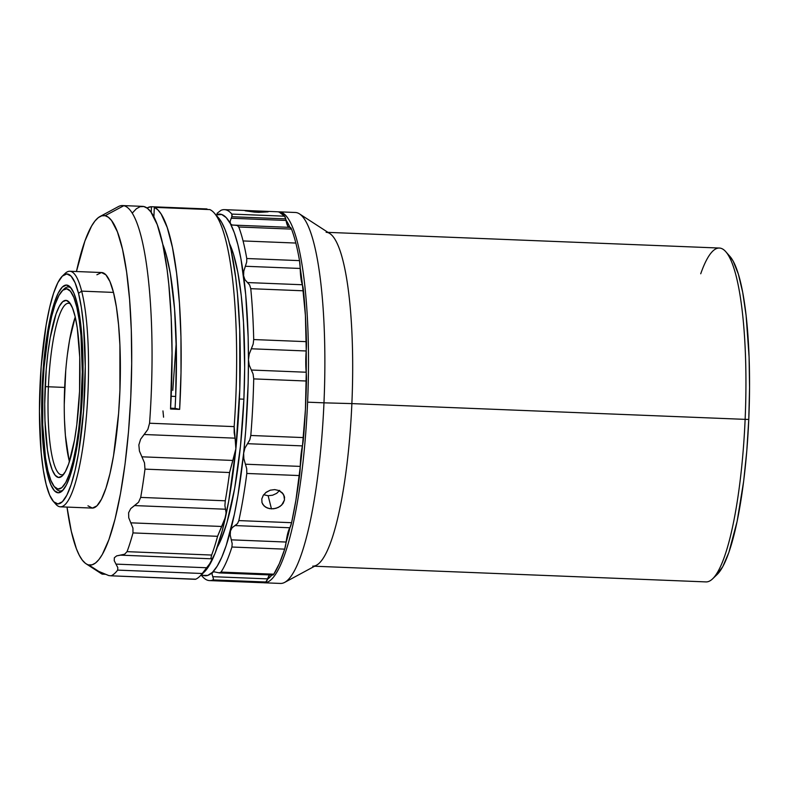 <?xml version="1.0" encoding="UTF-8"?>
<svg xmlns="http://www.w3.org/2000/svg" width="789" height="789" viewBox="0 0 789 789"><rect width="100%" height="100%" fill="white"/><g stroke="black" fill="none" stroke-linecap="round" stroke-linejoin="round"><path stroke-width="1.18" d="M98.763 571.404L88.733 564.924A174.911 34.124 92.3 0 1 86.05 563.76A174.911 34.124 92.3 0 1 67.006 507.08L71.316 531.352L76.405 548.779L79.265 555.239L82.293 560.111L85.459 563.356L98.763 571.404L108.764 575.566L98.763 571.404M101.673 573.889L86.05 563.76M199.617 576.483L204.164 572.114A180.987 35.308 -87.7 0 0 211.363 561.62L206.935 567.764L115.983 564.115L114.227 560.634L114.356 557.734L116.654 555.88L124.652 554.203L127.049 551.659A185.622 36.215 -87.7 0 0 132.986 532.92L132.937 528.097L128.735 517.742L128.607 512.761L130.737 508.589L138.548 502.248L140.698 497.405A185.622 36.215 -87.7 0 0 144.979 469.13L144.505 462.877L139.426 451.052L138.854 444.927L140.61 439.217L147.839 429.453L149.565 423.229L147.839 429.453L144.14 434.512L235.092 438.161L235.872 448.823L232.863 460.451L141.912 456.811L144.505 462.877L144.979 469.13L229.569 472.522L144.979 469.13A185.622 36.215 92.3 0 1 140.698 497.405L225.289 500.798L140.698 497.405L138.548 502.248L134.544 505.581L225.496 509.221L226.058 512.534L225.624 516.657L221.748 526.47L130.796 522.831L132.937 528.097L132.986 532.92L217.577 536.303L132.986 532.92A185.622 36.215 92.3 0 1 127.049 551.659L211.639 555.052L127.049 551.659L124.652 554.203L120.549 555.15L211.501 558.799L211.975 559.746L211.363 561.62L202.24 573.504L117.65 570.112L202.24 573.504A185.622 36.215 92.3 0 1 199.617 576.483A185.622 36.215 92.3 0 1 195.741 579.205L111.15 575.812L195.741 579.205A185.622 36.215 -87.7 0 0 202.24 573.504L206.935 567.764L115.983 564.115L114.227 560.634L114.356 557.734L116.654 555.88L120.549 555.15L211.501 558.799L211.008 557.596L211.639 555.052A185.622 36.215 -87.7 0 0 217.577 536.303L221.748 526.47L130.796 522.831L128.735 517.742L128.607 512.761L130.737 508.589L134.544 505.581L225.496 509.221L224.895 505.562L225.289 500.798A185.622 36.215 -87.7 0 0 229.569 472.522L232.863 460.451L141.912 456.811L139.426 451.052L138.854 444.927L140.61 439.217L144.14 434.512L235.092 438.161L234.155 426.612L149.565 423.229A185.622 36.215 -87.7 0 0 123.794 205.722A185.622 36.215 -87.7 0 0 118.33 206.619L99.956 216.541A174.911 34.124 92.3 0 1 105.105 215.693L123.794 205.722L105.105 215.693L108.379 217.271L111.545 220.506L117.423 231.848L122.522 249.265L126.625 272.116L129.593 299.504L131.309 330.384L131.694 363.561L130.747 397.764L128.508 431.691L125.047 464.021L120.5 493.519L115.056 519.054L108.912 539.637L102.304 554.489L98.911 559.569L95.489 563.021L92.086 564.816L88.733 564.924A174.911 34.124 92.3 0 0 130.747 397.764A174.911 34.124 92.3 0 0 105.105 215.693L101.751 215.811L98.349 217.596L94.927 221.048L91.534 226.137L84.926 240.98L76.444 271.524A174.911 34.124 92.3 0 1 99.956 216.541M102.856 573.051L100.252 572.942L102.856 573.051M53.376 501.439A115.086 22.457 92.3 0 1 46.176 484.515L43.326 470.205L41.206 452.778L39.45 411.316L41.186 366.441L46.137 324.989L49.608 307.572L53.563 293.281L57.853 282.659L62.321 276.13L66.799 273.931L71.089 276.15L75.054 282.699L78.525 293.34A115.086 22.457 92.3 0 1 81.346 433.585A115.086 22.457 92.3 0 1 53.376 501.439L55.891 504.279A117.867 22.999 -87.7 0 0 84.531 434.769A117.867 22.999 -87.7 0 0 81.652 291.131L113.488 292.413A117.867 22.999 -87.7 0 0 101.633 272.53L69.797 271.258A117.867 22.999 92.3 0 1 81.652 291.131A117.867 22.999 -87.7 0 0 65.132 273.428L62.4 276.051A115.086 22.457 92.3 0 1 78.525 293.34L81.652 291.131L78.525 293.34L81.385 307.651L83.506 325.078L85.261 366.54L83.526 411.414L78.575 452.856L75.103 470.283L71.148 484.574L66.848 495.186L62.38 501.725L57.913 503.924L53.613 501.705L49.658 495.147L46.176 484.515A115.086 22.457 92.3 0 1 41.196 366.244A115.086 22.457 92.3 0 1 62.4 276.051M63.761 274.947A117.867 22.999 92.3 0 1 69.797 271.258M75.231 317.03A85.853 16.747 -87.7 0 0 64.668 387.429L48.415 386.778A85.853 16.747 92.3 0 1 68.515 303.252A85.853 16.747 92.3 0 1 70.517 303.962A85.853 16.747 -87.7 0 0 48.415 386.778L45.141 386.6A88.634 17.289 92.3 0 1 69.264 302.266A88.634 17.289 92.3 0 1 79.561 391.255L79.738 357.19L77.263 327.968L75.133 316.606L72.509 308.016L69.501 302.542L66.217 300.392L62.785 301.635L59.343 306.24L56.009 314.022L50.19 337.8L47.932 352.9L46.226 369.37L44.717 403.919L44.973 420.655L47.448 449.888L49.579 461.249L52.192 469.83L55.2 475.303L58.485 477.463L61.917 476.211L65.369 471.615L68.702 463.833L74.521 440.045L76.78 424.955L79.561 391.255A88.634 17.289 92.3 0 1 62.311 475.856A88.634 17.289 92.3 0 1 45.141 386.6L48.415 386.778A85.853 16.747 -87.7 0 0 63.692 474.268A85.853 16.747 92.3 0 1 61.65 474.82A85.853 16.747 92.3 0 1 48.415 386.778L64.668 387.429A85.853 16.747 -87.7 0 0 69.442 461.624M63.307 289.849A102.097 19.922 -87.7 0 1 71.296 288.34A102.097 19.922 -87.7 0 0 64.215 288.863L62.4 290.618A100.233 19.557 92.3 0 1 81.819 391.561L82.539 391.6L81.819 391.561A100.233 19.557 92.3 0 1 54.54 486.921A100.233 19.557 92.3 0 1 42.892 386.294A100.233 19.557 92.3 0 1 62.4 290.618M55.378 487.77A102.097 19.922 -87.7 0 0 63.219 489.9A102.097 19.922 -87.7 0 1 56.206 488.815L54.54 486.921M47.744 475.264L48.879 474.465L47.744 475.264L50.881 484.87L54.461 490.788L58.347 492.8L62.38 490.807L66.414 484.91L70.3 475.313L73.87 462.403L76.997 446.673L81.474 409.235L83.042 368.71L81.454 331.262L79.541 315.511L76.967 302.591A103.951 20.277 92.3 0 1 81.464 409.412A103.951 20.277 92.3 0 1 62.311 490.876A103.951 20.277 92.3 0 1 47.744 475.264A103.951 20.277 92.3 0 1 45.2 348.59A103.951 20.277 92.3 0 1 70.468 287.295A103.951 20.277 92.3 0 1 76.967 302.591L73.831 292.985L70.251 287.058L66.365 285.056L62.331 287.048L58.297 292.946L54.411 302.532L50.841 315.442L47.705 331.183L43.227 368.621L41.669 409.146L43.247 446.594L45.17 462.344L47.744 475.264M239.402 399.007L243.89 399.185A162.021 31.609 -87.7 0 0 229.52 243.643L233.495 254.216L237.854 272.53L241.237 295.559L243.505 322.395L244.669 367.536L243.89 399.185L239.402 399.007M175.671 396.453A162.021 31.609 -87.7 0 0 162.761 244.255L166.301 255.034L170.316 273.586L174.566 309.051L176.401 351.125L175.671 396.453L171.183 396.275L175.671 396.453A162.021 31.609 -87.7 0 1 175.069 408.367A162.021 31.609 -87.7 0 0 175.671 396.453M217.36 547.112A162.021 31.609 -87.7 0 0 243.89 399.185L240.487 445.982L234.668 488.381L226.926 522.732L221.028 539.666L217.36 547.112M132.66 212.655L136.398 208.73L140.126 206.679L143.805 206.531L147.395 208.276L150.857 211.916L157.258 224.658L162.751 244.235L167.12 269.858L168.826 284.612L171.174 317.257L172.061 352.959L170.542 409.008L179.645 409.373L181.006 372.783L180.947 336.952L179.448 303.262L176.578 273.043L172.456 247.46L167.229 227.508L161.104 213.967L157.79 209.766L154.328 207.359L153.885 216.867L154.328 207.359L209.815 209.578L154.328 207.359A185.622 36.215 92.3 0 1 179.645 409.373L175.069 408.367L170.592 408.189L179.645 409.373L170.542 409.008A185.622 36.215 -87.7 0 0 142.553 206.363L122.542 205.564A185.622 36.215 92.3 0 1 123.794 205.722A185.622 36.215 92.3 0 1 149.565 423.229L234.155 426.612L234.165 432.717L235.95 443.221L235.872 448.823L229.569 472.522A185.622 36.215 92.3 0 1 225.289 500.798L224.895 505.562L226.058 512.534L225.624 516.657L217.577 536.303A185.622 36.215 92.3 0 1 211.639 555.052L211.008 557.596L211.975 559.746L211.363 561.62A180.987 35.308 -87.7 0 0 225.624 516.657A180.987 35.308 -87.7 0 0 235.872 448.823A180.987 35.308 -87.7 0 0 218.366 217.665L214.174 212.951A185.622 36.215 92.3 0 1 234.155 426.612A185.622 36.215 -87.7 0 0 209.815 209.578A185.622 36.215 92.3 0 1 214.174 212.951M288.804 227.321L287.709 226.009L286.052 220.447A18.561 3.62 -87.7 0 0 285.973 220.042A18.561 3.62 -87.7 0 0 285.717 218.878L231.848 216.719L231.216 218.247L286.052 220.447A18.561 3.62 -87.7 0 0 285.973 220.042A183.768 35.85 92.3 0 1 289.908 227.36A18.561 3.62 -87.7 0 0 289.79 227.419M271.939 574.658A18.561 3.62 -87.7 0 0 272.047 574.777L273.773 574.195L279.336 563.622L284.681 549.144L286.062 542.595A183.768 35.85 92.3 0 0 289.987 527.555A18.561 3.62 -87.7 0 0 291.595 522.703L238.84 520.592L237.538 523.541L235.033 525.573L289.869 527.762A18.561 3.62 -87.7 0 0 289.987 527.555A183.768 35.85 92.3 0 1 286.062 542.595A18.561 3.62 -87.7 0 0 286.131 542.043L287.778 533.256L289.869 527.762A18.561 3.62 -87.7 0 0 289.987 527.555L291.595 522.703L295.885 500.344L300.234 467.019A183.768 35.85 92.3 0 0 302.503 445.42A18.561 3.62 -87.7 0 0 303.558 437.589L250.803 435.479L249.827 439.779L247.568 443.694L302.404 445.893A18.561 3.62 -87.7 0 0 302.503 445.42A183.768 35.85 92.3 0 1 300.234 467.019A18.561 3.62 -87.7 0 0 300.254 466.398L302.404 445.893A18.561 3.62 -87.7 0 0 302.503 445.42L305.432 409.442L306.24 372.743A183.768 35.85 92.3 0 0 306.231 350.365A18.561 3.62 -87.7 0 0 306.457 341.667L253.703 339.556L306.457 341.667A185.622 36.215 -87.7 0 0 303.518 290.806L250.764 288.685L303.518 290.806A18.561 3.62 -87.7 0 0 302.463 285.036A18.561 3.62 -87.7 0 0 302.365 284.75L247.529 282.561L244.915 279.651L243.604 275.755L243.791 271.15L245.369 266.268L300.205 268.457A27.842 5.434 -87.7 0 0 302.365 284.75L247.529 282.561L249.64 284.987L250.764 288.685A185.622 36.215 92.3 0 1 253.703 339.556L253.18 344.053L251.356 348.787L306.191 350.977A18.561 3.62 -87.7 0 0 306.231 350.365A183.768 35.85 92.3 0 1 306.24 372.743A18.561 3.62 -87.7 0 0 306.191 372.23L306.191 350.977A18.561 3.62 -87.7 0 0 306.231 350.365L305.402 315.275L302.463 285.036A183.768 35.85 92.3 0 0 300.185 267.875A18.561 3.62 -87.7 0 0 299.514 260.626L246.76 258.516L299.514 260.626A185.622 36.215 -87.7 0 0 295.826 243.051L243.071 240.941A185.622 36.215 92.3 0 1 246.76 258.516L246.701 261.997L245.369 266.268L300.205 268.457A18.561 3.62 -87.7 0 0 300.185 267.875A183.768 35.85 92.3 0 1 302.463 285.036A18.561 3.62 -87.7 0 0 302.365 284.75L300.905 278.053L300.205 268.457A18.561 3.62 -87.7 0 0 300.185 267.875L299.514 260.626A185.622 36.215 -87.7 0 0 295.826 243.051A185.622 36.215 -87.7 0 0 291.516 229.106L289.918 227.38A183.768 35.85 92.3 0 0 285.973 220.042A18.561 3.62 -87.7 0 0 285.717 218.878L284.592 216.196L279.247 212.152M245.152 210.584L254.265 210.841L254.196 212.083L245.142 210.791L250.212 210.673L224.411 209.647A185.622 36.215 92.3 0 1 231.838 214.085L231.848 216.719L285.717 218.878A18.561 3.62 -87.7 0 0 284.592 216.196L231.838 214.085L284.592 216.196A185.622 36.215 -87.7 0 0 277.166 211.758L258.634 211.018L267.875 211.699L258.723 212.369L254.206 212.083L254.265 210.841L267.875 211.699M265.568 492.721L270.262 490.186L274.73 489.604L278.961 490.541L283.172 493.894M283.764 494.89L284.513 499.901L283.024 503.52L280.006 506.469L275.953 508.343L271.465 508.875L268.132 495.729L263.654 494.742L268.132 495.729L271.465 508.875L267.244 507.998L263.93 505.828L262.017 502.682L261.78 498.973L263.427 495.058M284.513 499.901L281.683 505.108L278.073 507.564L273.714 508.787L269.286 508.609L265.449 507.061L262.776 504.358L261.899 502.268M326.123 232.291A167.061 32.596 92.3 0 1 351.874 403.603L323.973 402.834L351.874 403.603A167.061 32.596 -87.7 0 0 329.812 233.554L299.465 213.878A185.622 36.215 92.3 0 1 323.973 402.834L307.602 402.173A185.622 36.215 -87.7 0 0 278.073 211.846A185.622 36.215 92.3 0 1 278.981 211.827A185.622 36.215 92.3 0 1 307.602 402.173L323.973 402.834A185.622 36.215 -87.7 0 0 295.352 212.488L278.981 211.827M700.731 273.773A167.061 32.596 92.3 0 1 725.722 251.642A167.061 32.596 92.3 0 1 745.132 419.363L351.874 403.603L745.132 419.363A167.061 32.596 -87.7 0 0 719.371 248.042L327.997 232.37M716.442 575.112L722.763 566.68L728.868 552.418L737.123 521.371L743.662 481.182L746.788 450.992L748.771 419.423L745.132 419.363L748.771 419.423A162.426 31.688 -87.7 0 0 729.904 256.366A162.426 31.688 -87.7 0 0 727.793 254.403M314.624 566.226L705.997 581.907A167.061 32.596 -87.7 0 0 745.132 419.363A167.061 32.596 92.3 0 1 712.615 578.83L717.162 574.461A162.426 31.688 -87.7 0 0 748.771 419.423L749.55 387.685L749.086 357.013L746.108 315.531L742.715 292.443L738.346 274.079L733.168 261.139L729.884 256.336M264.128 582.785A185.622 36.215 92.3 0 1 263.22 582.686A185.622 36.215 -87.7 0 0 307.602 402.173A185.622 36.215 92.3 0 1 264.128 582.785L280.499 583.436A185.622 36.215 -87.7 0 0 323.973 402.834A185.622 36.215 92.3 0 1 284.701 582.381L316.527 565.2A167.061 32.596 -87.7 0 0 351.874 403.603A167.061 32.596 92.3 0 1 312.75 566.147M262.204 582.706L265.785 582.006L267.51 579.215A183.768 35.85 92.3 0 0 271.86 575.013A183.768 35.85 92.3 0 1 267.51 579.215A18.561 3.62 -87.7 0 0 267.619 578.879L269.779 574.619M262.017 502.682L261.78 498.973L263.27 495.295L266.248 492.198L270.262 490.186L274.73 489.604L278.961 490.541L282.314 492.849L284.385 496.537M276.683 493.342L279.701 490.393L276.683 493.342L272.619 495.206L276.683 493.342M268.132 495.729L272.619 495.206L268.132 495.729M235.783 225.2L232.084 225.013L230.398 223.721A180.987 35.308 92.3 0 1 243.604 275.755L243.791 271.15L246.701 261.997L246.76 258.516A185.622 36.215 -87.7 0 0 243.071 240.941A185.622 36.215 -87.7 0 0 238.761 226.995A185.622 36.215 92.3 0 1 243.071 240.941L295.826 243.051A185.622 36.215 -87.7 0 0 291.516 229.106L238.761 226.995L237.292 225.486L234.954 225.22L237.292 225.486L238.761 226.995L291.516 229.106A18.561 3.62 -87.7 0 0 290.086 227.37L235.842 225.2M306.191 350.977A27.842 5.434 -87.7 0 0 306.191 372.23L251.356 370.031L249.225 365.189L248.446 359.735L249.216 354.103L251.356 348.787L306.191 350.977M306.467 381.018A18.561 3.62 -87.7 0 0 306.24 372.743A18.561 3.62 -87.7 0 0 306.191 372.23L251.356 370.031L253.082 373.986L253.713 378.898L306.467 381.018L253.713 378.898A185.622 36.215 92.3 0 1 250.803 435.479L303.558 437.589A185.622 36.215 -87.7 0 0 306.467 381.018M302.404 445.893A27.842 5.434 -87.7 0 0 300.254 466.398L245.418 464.208L243.84 458.705L243.643 453.142L244.965 448.004L247.568 443.694L302.404 445.893M299.564 475.57A18.561 3.62 -87.7 0 0 300.234 467.019A18.561 3.62 -87.7 0 0 300.254 466.398L245.418 464.208L246.691 468.646L246.819 473.459L299.564 475.57L246.819 473.459A185.622 36.215 92.3 0 1 238.84 520.592L291.595 522.703A185.622 36.215 -87.7 0 0 299.564 475.57M284.267 496.143L284.612 497.997M219.076 572.903L272.629 575.043A18.561 3.62 -87.7 0 0 273.773 574.195L221.019 572.084L219.145 572.903M219.598 572.883L217.103 572.469L219.598 572.883L221.019 572.084L273.773 574.195A185.622 36.215 -87.7 0 0 284.681 549.144A18.561 3.62 -87.7 0 0 286.062 542.595A18.561 3.62 -87.7 0 0 286.131 542.043L231.295 539.844L230.22 535.139L230.477 530.958L232.163 527.693L235.033 525.573L289.869 527.762A27.842 5.434 -87.7 0 0 286.131 542.043L231.295 539.844L232.173 543.601L231.927 547.024L284.681 549.144L231.927 547.024A185.622 36.215 92.3 0 1 221.019 572.084A185.622 36.215 -87.7 0 0 231.927 547.024L232.173 543.601L230.22 535.139L230.477 530.958L232.163 527.693L237.538 523.541L238.84 520.592A185.622 36.215 -87.7 0 0 246.819 473.459L246.691 468.646L243.84 458.705L243.643 453.142L244.965 448.004L249.827 439.779L250.803 435.479A185.622 36.215 -87.7 0 0 253.713 378.898L253.082 373.986L249.225 365.189L248.446 359.735L249.216 354.103L253.18 344.053L253.703 339.556A185.622 36.215 -87.7 0 0 250.764 288.685L249.64 284.987L244.915 279.651L243.604 275.755A180.987 35.308 92.3 0 1 248.446 359.735A180.987 35.308 92.3 0 1 243.643 453.142A180.987 35.308 92.3 0 1 230.477 530.958A180.987 35.308 92.3 0 1 212.478 572.321L214.253 571.818L217.103 572.469L214.253 571.818L212.478 572.321A180.987 35.308 92.3 0 1 201.54 574.639L203.148 575.388L207.773 575.398L212.478 572.321L212.004 574.017L212.478 572.321L217.172 566.206L221.798 557.172L226.256 545.347L234.392 514.241L237.933 495.472L243.643 453.142L245.724 430.301L248.15 383.188L248.446 359.735L248.14 336.883L245.695 294.534L240.98 259.029L237.874 244.62L234.323 232.775L230.398 223.721L230.141 221.374L231.216 218.247L286.052 220.447A27.842 5.434 -87.7 0 0 288.922 227.38M269.503 574.925A27.842 5.434 -87.7 0 0 267.619 578.879L212.783 576.68L212.004 574.017M201.116 575.043L202.497 576.601A185.622 36.215 -87.7 0 0 213.03 579.895A185.622 36.215 92.3 0 1 209.549 580.596L262.303 582.706A185.622 36.215 -87.7 0 0 265.785 582.006L213.03 579.895L265.785 582.006A18.561 3.62 -87.7 0 0 267.51 579.215A18.561 3.62 -87.7 0 0 267.619 578.879L212.783 576.68L213.424 578.761L212.783 576.68M209.549 580.596A185.622 36.215 92.3 0 1 202.122 576.157M217.014 213.385L220.93 210.347A185.622 36.215 92.3 0 1 224.411 209.647M250.074 210.673L258.792 211.018M268.092 211.856L258.723 212.369L244.925 210.663M234.954 225.22L232.084 225.013L230.398 223.721L230.141 221.374M213.03 579.895L213.424 578.761M232.124 215.604L231.838 214.085A185.622 36.215 -87.7 0 0 220.93 210.347M231.216 218.247L231.848 216.719M215.949 214.943A180.987 35.308 92.3 0 1 230.398 223.721L226.177 217.586L221.709 214.49L215.949 214.943M42.892 386.294L44.115 366.816L48.602 331.114L51.679 316.271L55.171 304.209L58.948 295.411L62.844 290.214L66.73 288.804L70.438 291.24L73.841 297.433L76.799 307.138L79.206 319.989L80.971 335.483L82.293 371.974L80.596 411.039L78.663 429.67L76.109 446.742L73.022 461.585L69.531 473.637L65.763 482.434L61.867 487.641L57.982 489.052L54.273 486.616L50.871 480.422L47.902 470.717L45.496 457.867L42.695 424.807L42.892 386.294M60.368 506.814L92.205 508.086A117.867 22.999 -87.7 0 0 117.581 424.965A117.867 22.999 -87.7 0 0 113.488 292.413L81.652 291.131A117.867 22.999 92.3 0 1 85.745 423.693A117.867 22.999 92.3 0 1 60.368 506.814A117.867 22.999 92.3 0 1 54.638 502.652M87.964 505.818L92.372 508.086L96.948 505.838L101.525 499.141L105.923 488.273L109.977 473.627L113.527 455.786L118.606 413.337L119.928 390.368L119.918 345.286L118.577 324.92L116.407 307.069L113.488 292.413L109.927 281.515L105.864 274.799L101.465 272.53L96.889 274.779M105.479 574.264L102.185 574.136L105.519 574.284M111.15 575.812L108.764 575.566L111.15 575.812A185.622 36.215 -87.7 0 0 117.65 570.112L117.817 567.636L115.983 564.115L117.817 567.636L117.65 570.112A185.622 36.215 92.3 0 1 111.15 575.812L195.327 579.313M163.579 417.194L162.958 410.921M147.04 208.02A185.622 36.215 92.3 0 1 151.458 206.728L206.945 208.947L207.428 209.48M147.849 207.576L151.458 206.728L151.192 212.379L151.458 206.728L206.945 208.947M203.552 572.676L207.477 568.179L215.17 553.079L222.34 530.464L228.652 501.409L235.872 448.823L239.787 388.928L239.728 329.664L237.469 293.804L235.704 277.659L231.029 249.945L228.169 238.722L225.003 229.451L221.591 222.261L217.951 217.222M172.781 390.358L176.105 344.408M75.192 317.129L69.56 340.167L67.371 354.784M65.724 370.751L64.264 404.205M64.511 420.419L65.398 435.459L68.968 459.74M725.722 251.642L729.904 256.366"/></g></svg>
